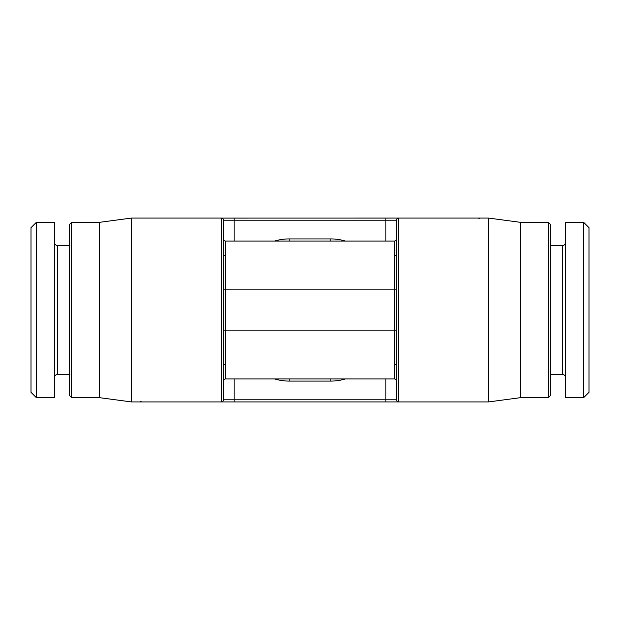 <?xml version="1.0" encoding="UTF-8"?>
<svg xmlns="http://www.w3.org/2000/svg" width="620" height="620" viewBox="0 0 620 620"><rect width="100%" height="100%" fill="white"/><g stroke="black" fill="none" stroke-linecap="round" stroke-linejoin="round"><path stroke-width="0.93" d="M396.583 381.083A2.139 2.139 0 0 0 394.452 378.952A2.139 2.139 0 0 1 396.583 381.083L396.583 330.847L223.417 330.847L223.417 381.083A2.139 2.139 0 0 1 225.548 378.952L394.452 378.952L394.452 241.048A2.139 2.139 0 0 0 396.583 238.917A2.139 2.139 0 0 1 394.452 241.048L225.548 241.048A2.139 2.139 0 0 1 223.417 238.917L223.417 255.487L225.548 255.487M548.382 397.653L548.382 222.347L550.514 224.487L550.514 395.513L548.382 397.653L520.583 397.653L488.514 401.93L398.722 401.93A2.139 2.139 0 0 1 396.583 399.792L396.583 220.208A2.139 2.139 0 0 1 398.722 218.07L398.396 218.07M223.417 289.153L223.417 238.917A2.139 2.139 0 0 0 225.548 241.048L225.548 289.153L223.417 289.153M99.417 397.653L99.417 222.347L71.618 222.347L71.618 397.653L99.417 397.653L131.487 401.93L131.487 218.07L221.278 218.07A2.139 2.139 0 0 1 223.417 220.208L223.417 399.792A2.139 2.139 0 0 1 221.278 401.93L234.104 401.93L221.278 401.93A2.139 2.139 0 0 0 223.417 399.792L234.104 399.792L234.104 378.952M221.642 218.101L488.514 218.07L488.514 401.93M221.603 218.07L221.278 401.93L131.487 401.93M385.896 378.952L385.896 401.93L398.722 401.93L221.603 401.93M141.352 401.768A2.139 2.139 0 0 1 140.825 401.45M71.618 222.347L69.486 224.487L69.486 395.513L71.618 397.653M54.514 377.611A3.208 3.208 0 0 1 57.722 374.403L69.486 374.403M54.514 242.389A3.208 3.208 0 0 0 57.722 245.597L69.486 245.597M54.514 222.347L54.514 397.653L36.347 397.653L36.347 222.347L54.514 222.347M36.347 222.347L31 227.687L31 392.313L36.347 397.653M583.653 397.653L589 392.313L589 227.687L583.653 222.347L565.486 222.347L565.486 397.653L583.653 397.653L583.653 222.347M565.486 377.611A3.208 3.208 0 0 0 562.278 374.403L550.514 374.403M565.486 242.389A3.208 3.208 0 0 1 562.278 245.597L550.514 245.597M548.382 222.347L520.583 222.347L520.583 397.653M478.648 218.232A2.139 2.139 0 0 1 479.175 218.55M274.652 241.048A50.243 50.243 0 0 1 289.153 238.917L330.847 238.917A50.243 50.243 0 0 1 345.348 241.048M234.104 241.048L234.104 220.208L385.896 220.208L385.896 241.048M396.583 399.792L234.104 399.792L234.104 401.93M345.348 378.952A50.243 50.243 0 0 1 330.847 381.083L289.153 381.083A50.243 50.243 0 0 1 274.652 378.952M330.847 241.048L330.847 238.917M289.153 241.048L289.153 238.917M223.417 220.208L234.104 220.208L234.104 218.07M398.722 401.93L398.722 218.07M57.722 245.597L57.722 374.403M562.278 374.403L562.278 245.597M385.896 218.07L385.896 220.208L396.583 220.208M225.548 378.952L225.548 289.153L396.583 289.153M330.847 378.952L330.847 381.083M289.153 378.952L289.153 381.083M99.417 222.347L131.487 218.07M223.417 364.513L225.548 364.513M396.583 255.487L394.452 255.487M396.583 364.513L394.452 364.513M520.583 222.347L488.514 218.07"/></g></svg>
